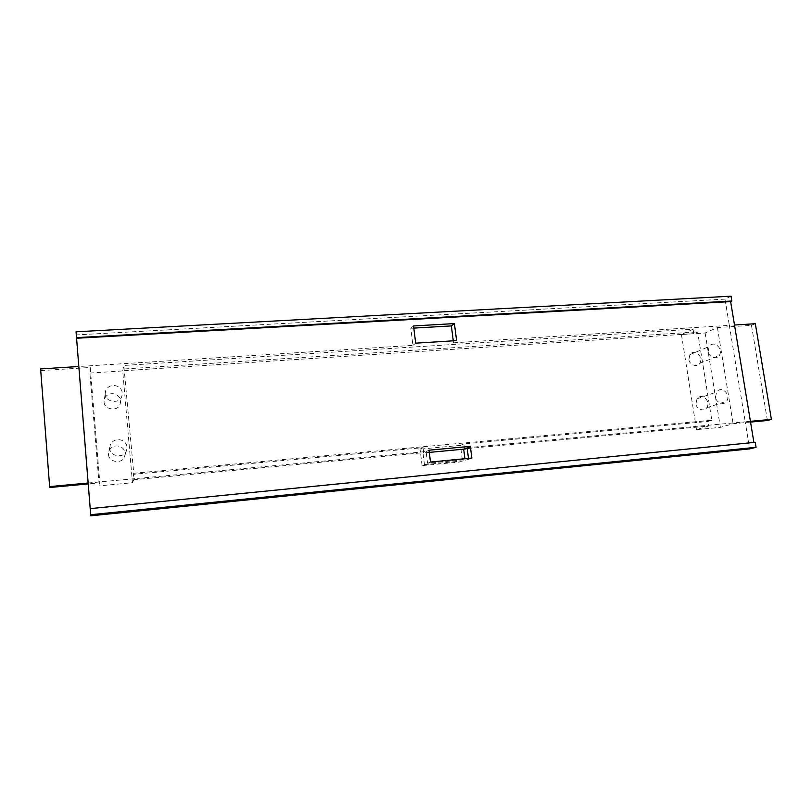 <?xml version="1.0" encoding="UTF-8"?>
<svg xmlns="http://www.w3.org/2000/svg" width="812" height="812" viewBox="0 0 812 812"><rect width="100%" height="100%" fill="white"/><g stroke="black" fill="none" stroke-linecap="round" stroke-linejoin="round"><path stroke-width="0.61" stroke-dasharray="4.06 3.04" d="M708.165 351.423L709.15 346.521C713.951 339.7 723.634 348.774 719.351 355.494C717.483 360.051 708.368 357.087 708.165 351.423M688.901 359.422C689.083 364.933 697.955 367.785 699.792 363.36C703.994 356.823 694.585 348.033 689.875 354.671L688.901 359.422M715.545 397.119L716.61 392.023C721.563 385.152 731.145 394.53 726.699 401.229C724.751 405.736 715.737 402.772 715.545 397.119M695.945 403.777C696.117 409.258 704.897 412.12 706.805 407.736C711.16 401.229 701.852 392.145 697 398.824L695.945 403.777M88.122 483.018L426.107 451.543L427.559 463.287L468.615 459.318L471.853 458.049M430.492 462.028L427.559 463.287M426.107 451.543L429.02 450.193M468.615 459.318L468.494 458.374M413.805 328.109L410.801 328.292L412.922 345.374L78.612 366.517M415.683 343.171L412.922 345.374M410.801 328.292L413.541 325.957M731.044 296.187L724.994 299.12L729.318 325.358L453.543 342.806L456.608 340.604M453.543 342.806L453.289 340.817M724.994 299.12L76.034 334.93M467.113 447.727L745.213 421.824L749.669 448.894M750.43 421.337L745.213 421.824L729.318 325.358L734.505 325.033M755.231 442.296L753.912 442.428M693.072 329.185L693.783 333.651L697.64 331.905L711.83 420.261L133.747 473.284L123.81 365.461L693.072 329.185L681.441 334.554L705.131 333.011L717.412 327.53L751.476 325.358L755.322 323.714M751.476 325.358L767.411 420.504M750.552 422.078L733.104 423.702L720.376 427.396L696.503 429.639L708.571 426.046L467.225 448.589M717.412 327.53L733.104 423.702M705.131 333.011L720.376 427.396M105.184 394.084L105.57 390.948C109.498 381.061 125.048 385.771 121.82 396.094C120.217 404.315 105.245 402.366 105.184 394.084M104.078 401.97C104.139 409.969 118.572 411.816 120.125 403.889C123.241 393.911 108.24 389.395 104.454 398.946L104.078 401.97M109.793 448.488L110.219 445.159C114.35 435.12 129.879 439.972 126.469 450.447C124.774 458.668 109.833 456.821 109.793 448.488M108.514 454.466C108.554 462.515 122.957 464.281 124.601 456.334C127.88 446.224 112.909 441.576 108.93 451.269L108.514 454.466M40.6 368.922L49.806 487.504M40.833 370.617L90.244 367.471L99.825 482.835L88.193 483.922M90.244 367.471L89.878 373.073L99.237 485.86L99.825 482.835M89.878 373.073L122.713 370.932L132.457 482.734L99.237 485.86M429.294 452.396L423.001 452.984L424.443 464.616L422.078 465.631L462.566 461.713L465.174 460.678L464.921 458.709M424.443 464.616L465.174 460.678M124.266 370.719L693.783 333.651M124.632 368.942L697.64 331.905M711.83 420.261L707.841 421.479L708.571 426.046M681.441 334.554L696.503 429.639M464.474 448.843L463.845 443.92L707.841 421.479M463.845 443.92L460.465 445.392L462.566 461.713M422.078 465.631L420.037 449.127L423.093 447.666L423.712 452.649L133.787 479.73L133.31 474.32L423.093 447.666M460.465 445.392L420.037 449.127M423.001 452.984L423.712 452.649M133.31 474.32L133.747 473.284M133.787 479.73L132.457 482.734M122.713 370.932L123.81 365.461M90.447 508.83L753.952 442.631M699.792 363.36L719.351 355.494M689.875 354.671L709.15 346.521M706.805 407.736L726.699 401.229M697 398.824L716.61 392.023M120.125 403.889L121.82 396.094M104.454 398.946L105.57 390.948M124.601 456.334L126.469 450.447M108.93 451.269L110.219 445.159"/><path stroke-width="1.22" d="M470.331 446.356L471.853 458.049L430.492 462.028L429.02 450.193L470.331 446.356L467.113 447.727L468.494 458.374M454.395 323.592L456.608 340.604L415.683 343.171L413.541 325.957L454.395 323.592L451.36 325.916L413.805 328.109M453.289 340.817L451.36 325.916M88.193 483.922L49.806 487.504L49.633 486.601L88.122 483.018L76.054 331.803L90.792 515.813L749.669 448.894L756.063 447.321L755.231 442.296L90.487 508.596M753.912 442.428L730.627 301.607L731.845 301.019L731.044 296.187L76.054 331.803M750.43 421.337L771.4 419.378L767.411 420.504L750.552 422.078M734.505 325.033L755.322 323.714L771.4 419.378M78.612 366.517L40.6 368.922L49.633 486.601M464.921 458.709L463.693 449.178L429.294 452.396M467.225 448.589L463.693 449.178M90.792 515.813L88.122 483.018M90.985 514.686L756.063 447.321M76.531 338.249L730.627 301.607M76.531 337.63L731.845 301.019"/></g></svg>
